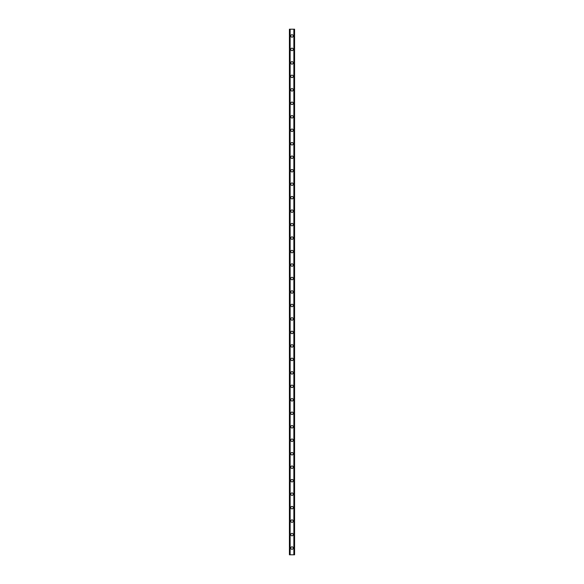 <?xml version="1.0" encoding="UTF-8"?>
<svg xmlns="http://www.w3.org/2000/svg" width="584" height="584" viewBox="0 0 584 584"><rect width="100%" height="100%" fill="white"/><g stroke="black" fill="none" stroke-linecap="round" stroke-linejoin="round"><path stroke-width="0.88" d="M290.766 548.062A1.234 1.234 0 0 1 292 546.828A1.234 1.234 0 0 1 293.234 548.062A1.234 1.234 0 0 1 292 549.296A1.234 1.234 0 0 1 290.766 548.062M290.766 534.586A1.234 1.234 0 0 1 292 533.353A1.234 1.234 0 0 1 293.234 534.586A1.234 1.234 0 0 1 292 535.82A1.234 1.234 0 0 1 290.766 534.586M290.766 521.111A1.234 1.234 0 0 1 292 519.87A1.234 1.234 0 0 1 293.234 521.111A1.234 1.234 0 0 1 292 522.344A1.234 1.234 0 0 1 290.766 521.111M290.766 507.627A1.234 1.234 0 0 1 292 506.394A1.234 1.234 0 0 1 293.234 507.627A1.234 1.234 0 0 1 292 508.868A1.234 1.234 0 0 1 290.766 507.627M290.766 494.152A1.234 1.234 0 0 1 292 492.918A1.234 1.234 0 0 1 293.234 494.152A1.234 1.234 0 0 1 292 495.393A1.234 1.234 0 0 1 290.766 494.152M290.766 480.676A1.234 1.234 0 0 1 292 479.442A1.234 1.234 0 0 1 293.234 480.676A1.234 1.234 0 0 1 292 481.909A1.234 1.234 0 0 1 290.766 480.676M290.766 467.2A1.234 1.234 0 0 1 292 465.966A1.234 1.234 0 0 1 293.234 467.2A1.234 1.234 0 0 1 292 468.434A1.234 1.234 0 0 1 290.766 467.2M290.766 453.724A1.234 1.234 0 0 1 292 452.49A1.234 1.234 0 0 1 293.234 453.724A1.234 1.234 0 0 1 292 454.958A1.234 1.234 0 0 1 290.766 453.724M290.766 440.248A1.234 1.234 0 0 1 292 439.007A1.234 1.234 0 0 1 293.234 440.248A1.234 1.234 0 0 1 292 441.482A1.234 1.234 0 0 1 290.766 440.248M290.766 426.773A1.234 1.234 0 0 1 292 425.532A1.234 1.234 0 0 1 293.234 426.773A1.234 1.234 0 0 1 292 428.006A1.234 1.234 0 0 1 290.766 426.773M290.766 413.289A1.234 1.234 0 0 1 292 412.056A1.234 1.234 0 0 1 293.234 413.289A1.234 1.234 0 0 1 292 414.531A1.234 1.234 0 0 1 290.766 413.289M290.766 399.814A1.234 1.234 0 0 1 292 398.58A1.234 1.234 0 0 1 293.234 399.814A1.234 1.234 0 0 1 292 401.047A1.234 1.234 0 0 1 290.766 399.814M290.766 386.338A1.234 1.234 0 0 1 292 385.104A1.234 1.234 0 0 1 293.234 386.338A1.234 1.234 0 0 1 292 387.572A1.234 1.234 0 0 1 290.766 386.338M290.766 372.862A1.234 1.234 0 0 1 292 371.628A1.234 1.234 0 0 1 293.234 372.862A1.234 1.234 0 0 1 292 374.096A1.234 1.234 0 0 1 290.766 372.862M290.766 359.386A1.234 1.234 0 0 1 292 358.153A1.234 1.234 0 0 1 293.234 359.386A1.234 1.234 0 0 1 292 360.62A1.234 1.234 0 0 1 290.766 359.386M290.766 345.911A1.234 1.234 0 0 1 292 344.669A1.234 1.234 0 0 1 293.234 345.911A1.234 1.234 0 0 1 292 347.144A1.234 1.234 0 0 1 290.766 345.911M290.766 332.427A1.234 1.234 0 0 1 292 331.194A1.234 1.234 0 0 1 293.234 332.427A1.234 1.234 0 0 1 292 333.668A1.234 1.234 0 0 1 290.766 332.427M290.766 318.952A1.234 1.234 0 0 1 292 317.718A1.234 1.234 0 0 1 293.234 318.952A1.234 1.234 0 0 1 292 320.193A1.234 1.234 0 0 1 290.766 318.952M290.766 305.476A1.234 1.234 0 0 1 292 304.242A1.234 1.234 0 0 1 293.234 305.476A1.234 1.234 0 0 1 292 306.709A1.234 1.234 0 0 1 290.766 305.476M290.766 292A1.234 1.234 0 0 1 292 290.766A1.234 1.234 0 0 1 293.234 292A1.234 1.234 0 0 1 292 293.234A1.234 1.234 0 0 1 290.766 292M290.766 278.524A1.234 1.234 0 0 1 292 277.291A1.234 1.234 0 0 1 293.234 278.524A1.234 1.234 0 0 1 292 279.758A1.234 1.234 0 0 1 290.766 278.524M290.766 265.048A1.234 1.234 0 0 1 292 263.807A1.234 1.234 0 0 1 293.234 265.048A1.234 1.234 0 0 1 292 266.282A1.234 1.234 0 0 1 290.766 265.048M290.766 251.573A1.234 1.234 0 0 1 292 250.332A1.234 1.234 0 0 1 293.234 251.573A1.234 1.234 0 0 1 292 252.806A1.234 1.234 0 0 1 290.766 251.573M290.766 238.089A1.234 1.234 0 0 1 292 236.856A1.234 1.234 0 0 1 293.234 238.089A1.234 1.234 0 0 1 292 239.331A1.234 1.234 0 0 1 290.766 238.089M290.766 224.614A1.234 1.234 0 0 1 292 223.38A1.234 1.234 0 0 1 293.234 224.614A1.234 1.234 0 0 1 292 225.847A1.234 1.234 0 0 1 290.766 224.614M290.766 211.138A1.234 1.234 0 0 1 292 209.904A1.234 1.234 0 0 1 293.234 211.138A1.234 1.234 0 0 1 292 212.372A1.234 1.234 0 0 1 290.766 211.138M290.766 197.662A1.234 1.234 0 0 1 292 196.428A1.234 1.234 0 0 1 293.234 197.662A1.234 1.234 0 0 1 292 198.896A1.234 1.234 0 0 1 290.766 197.662M290.766 184.186A1.234 1.234 0 0 1 292 182.953A1.234 1.234 0 0 1 293.234 184.186A1.234 1.234 0 0 1 292 185.42A1.234 1.234 0 0 1 290.766 184.186M290.766 170.71A1.234 1.234 0 0 1 292 169.47A1.234 1.234 0 0 1 293.234 170.71A1.234 1.234 0 0 1 292 171.944A1.234 1.234 0 0 1 290.766 170.71M290.766 157.227A1.234 1.234 0 0 1 292 155.994A1.234 1.234 0 0 1 293.234 157.227A1.234 1.234 0 0 1 292 158.468A1.234 1.234 0 0 1 290.766 157.227M290.766 143.752A1.234 1.234 0 0 1 292 142.518A1.234 1.234 0 0 1 293.234 143.752A1.234 1.234 0 0 1 292 144.993A1.234 1.234 0 0 1 290.766 143.752M290.766 130.276A1.234 1.234 0 0 1 292 129.042A1.234 1.234 0 0 1 293.234 130.276A1.234 1.234 0 0 1 292 131.51A1.234 1.234 0 0 1 290.766 130.276M290.766 116.8A1.234 1.234 0 0 1 292 115.566A1.234 1.234 0 0 1 293.234 116.8A1.234 1.234 0 0 1 292 118.034A1.234 1.234 0 0 1 290.766 116.8M290.766 103.324A1.234 1.234 0 0 1 292 102.09A1.234 1.234 0 0 1 293.234 103.324A1.234 1.234 0 0 1 292 104.558A1.234 1.234 0 0 1 290.766 103.324M290.766 89.848A1.234 1.234 0 0 1 292 88.607A1.234 1.234 0 0 1 293.234 89.848A1.234 1.234 0 0 1 292 91.082A1.234 1.234 0 0 1 290.766 89.848M290.766 76.373A1.234 1.234 0 0 1 292 75.132A1.234 1.234 0 0 1 293.234 76.373A1.234 1.234 0 0 1 292 77.606A1.234 1.234 0 0 1 290.766 76.373M290.766 62.89A1.234 1.234 0 0 1 292 61.656A1.234 1.234 0 0 1 293.234 62.89A1.234 1.234 0 0 1 292 64.13A1.234 1.234 0 0 1 290.766 62.89M290.766 49.414A1.234 1.234 0 0 1 292 48.18A1.234 1.234 0 0 1 293.234 49.414A1.234 1.234 0 0 1 292 50.647A1.234 1.234 0 0 1 290.766 49.414M290.766 35.938A1.234 1.234 0 0 1 292 34.704A1.234 1.234 0 0 1 293.234 35.938A1.234 1.234 0 0 1 292 37.172A1.234 1.234 0 0 1 290.766 35.938M294.548 29.2L289.416 29.2L289.416 554.8L294.584 554.8L294.584 29.2L294.548 554.8M294.029 554.8L294.029 29.2L294.044 554.8M289.956 554.8L289.956 29.2L289.971 554.8M289.489 29.2L289.489 554.8M289.54 29.2L289.54 554.8M290.138 29.2L290.138 554.8M293.861 29.2L293.861 554.8M294.46 29.2L294.46 554.8M294.511 29.2L294.511 554.8M289.452 29.2L289.452 554.8"/></g></svg>
